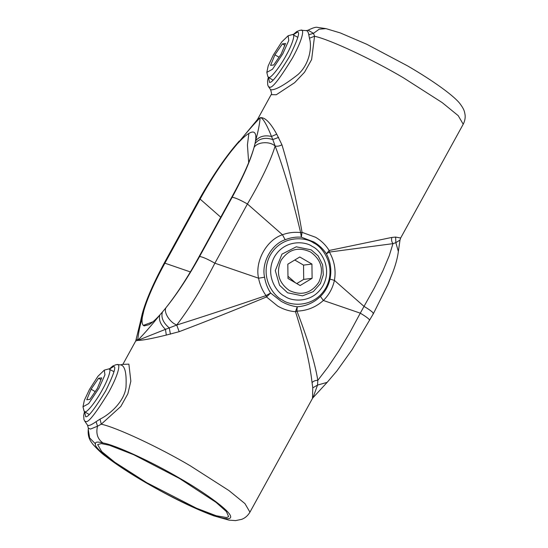 <?xml version="1.0" encoding="UTF-8"?>
<svg xmlns="http://www.w3.org/2000/svg" width="548" height="548" viewBox="0 0 548 548"><rect width="100%" height="100%" fill="white"/><g stroke="black" fill="none" stroke-linecap="round" stroke-linejoin="round"><path stroke-width="0.82" d="M268.506 77.467L269.472 82.337C271.671 83.371 278.35 74.795 289.488 56.602C298.181 38.716 300.647 30.674 296.886 32.469L293.365 34.73M305.777 30.599C307.277 30.448 308.284 31.839 308.798 34.757L313.511 33.305L319.162 29.208L325.944 28.626L317.525 27.4C316.032 26.845 312.881 27.79 308.065 30.229L306.161 30.592L300.16 30.222L296.763 31.551L293.159 34.606M308.798 34.757L309.442 38.223C312.202 46.744 309.654 64.342 297.763 74.727C285.056 84.625 276.329 89.66 271.582 89.824L270.575 89.667C271.664 93.112 271.849 94.777 271.137 94.66L276.274 94.756L294.653 82.666L304.517 72.261L311.613 59.574L314.545 36.243C330.211 39.655 372.537 59.52 403.287 77.713L442.161 102.579L458.217 115.662L463.218 124.225L400.663 238.01L395.649 237.065L391.889 237.421L329.149 250.491C325.745 244.997 321.224 240.586 315.573 237.27L302.037 232.352C296.543 199.924 289.844 170.729 281.932 144.768L276.747 134.192C270.274 122.416 264.739 116.93 260.142 117.731L257.492 119.478L271.137 94.66M309.442 38.223L314.545 36.243L313.511 33.305L308.065 30.229M325.944 28.626L340.315 32.935L366.756 44.265L407.335 65.76C433.995 81.214 454.895 96.482 460.402 104.264C463.677 108.737 464.101 110.628 464.519 111.998L465.019 114.416C465.499 117.676 464.896 120.944 463.218 124.225M278.644 137.377L272.801 139.569L271.5 136.466C268.404 128.499 262.93 116.806 260.142 117.731C253.354 124.725 245.97 133.212 237.983 143.206C242.182 138.555 245.805 135.301 248.861 133.438C251.511 131.828 253.409 131.589 254.546 132.719L254.478 132.664M248.861 133.438L247.429 144.925L248.682 162.626M254.546 132.719C255.861 134.027 256.176 136.781 255.505 140.994C258.135 131.678 259.677 123.923 260.142 117.731L257.498 119.471M281.932 144.768C279.549 146.111 277.288 146.522 275.137 145.994L272.801 139.569C265.198 137.103 259.273 138.445 255.019 143.583L254.032 147.515C249.593 162.941 240.264 181.703 232.982 194.937L197.753 259.019C190.492 272.253 179.038 291.289 165.907 307.812C177.141 293.851 188.368 276.761 199.582 256.526L232.14 197.307C243.189 177.031 250.484 160.434 254.032 147.515C257.19 141.843 269.746 140.966 275.117 146.042L275.137 145.994C284.453 170.359 293.447 202.281 300.633 232.612L301.332 237.195L302.037 232.352L300.633 232.612C294.502 231.866 288.447 232.578 282.467 234.75C266.52 239.949 254.683 261.471 258.574 278.206L214.878 263.198C207.35 258.957 202.253 256.731 199.582 256.526M391.889 237.421C391.224 239.668 391.58 241.743 392.964 243.648L329.41 252.066L329.149 250.491L326.382 253.786C323.135 248.908 318.922 244.949 313.73 241.908L301.332 237.195C295.858 236.763 290.474 237.613 285.179 239.736L282.467 234.75L247.429 203.979C254.176 192.458 259.348 183.005 264.732 171.771C269.534 161.708 272.993 153.132 275.117 146.042M276.747 134.192L271.5 136.466C264.526 134.89 259.197 136.397 255.505 140.994L255.019 143.583M220.741 217.207L200.123 199.095C207.391 185.868 218.844 166.832 231.968 150.303L257.348 119.656M395.649 237.065L395.841 242.661L392.964 243.648L389.32 255.526L383.011 270.568L374.394 287.878L364.016 306.387C371.147 310.675 374.147 313.161 373.03 313.853M400.663 238.01L399.999 240.072L395.841 242.661L398.362 251.511C397.238 260.149 394.574 267.493 392.882 272.157L387.82 284.645L373.394 313.668L352.104 349.645L336.952 370.859L327.156 382.353L317.545 385.08L312.942 397.786L327.156 382.353M235.482 146.056L236.805 143.877L233.051 148.35L231.968 150.303C220.734 164.263 209.507 181.361 198.294 201.589L165.736 260.807C154.687 281.083 147.391 297.68 143.843 310.6C148.282 295.18 157.612 276.411 164.893 263.177L190.355 271.924M329.978 279.09L334.41 280.384C336.136 270.404 334.465 260.964 329.41 252.066L326.382 253.786C330.636 261.848 331.835 270.28 329.978 279.09C328.485 285.844 325.313 291.618 320.457 296.413C313.99 302.681 306.25 306.14 297.242 306.784C291.646 306.106 286.268 304.263 281.103 301.263L270.63 293.036C267.52 288.214 265.506 282.939 264.574 277.213L258.574 278.206C259.814 284.563 262.286 290.358 266.013 295.591L266.52 296.961L270.63 293.036L266.013 295.591C236.702 305.585 204.123 316.408 176.703 325.039L176.744 324.985C189.574 308.243 202.281 287.645 214.878 263.198L247.429 203.979C239.901 199.739 234.804 197.52 232.14 197.307M295.379 282.768L287.96 276.247M200.123 199.095L164.893 263.177M320.457 296.413L323.368 300.475C329.006 294.913 332.684 288.214 334.41 280.384L364.016 306.387L360.289 313.161L323.368 300.475C315.86 307.223 307.051 310.778 296.941 311.12L297.242 306.784L295.495 311.709C289.317 311.237 283.398 309.367 277.733 306.092L266.52 296.961C236.318 309.476 207.206 321.046 179.182 331.677L176.703 325.039L169.257 327.916C163.146 322.738 160.859 317.456 162.393 312.065L159.893 314.908C155.694 319.559 152.07 322.82 149.022 324.676L144.124 325.909L143.329 325.396C142.021 324.087 141.699 321.334 142.37 317.121L143.843 310.6L142.185 314.025L141.103 318.676L142.864 314.531M233.051 148.35C221.2 163.064 209.494 180.874 197.924 201.774L198.294 201.589M176.744 324.985C169.914 322.56 163.462 312.333 165.907 307.812L162.393 312.065M152.961 321.779L143.329 325.396M165.736 260.807L165.373 260.992C153.666 282.515 145.932 300.188 142.185 314.025M369.304 320.628C370.427 319.936 367.42 317.45 360.289 313.161L349.857 332.513L338.856 350.884L327.964 367.133L317.806 380.36L317.545 385.08L312.764 387.84L312.497 398.375L249.943 512.161L244.942 503.598L228.886 490.522L190.019 465.649C159.263 447.456 116.936 427.591 101.27 424.186L120.82 406.465L127.862 393.765L130.842 381.148L128.89 364.146L122.951 364.358M122.834 364.427L135.719 340.993L137.733 340.383C141.87 340.507 151.392 338.733 166.311 335.075L179.182 331.677M312.059 382.627C313.49 381.065 315.408 380.305 317.806 380.36C315.093 362.728 306.661 336.116 296.941 311.12L295.495 311.709C304.304 339.308 309.826 362.947 312.059 382.627L312.764 387.84M135.719 340.993L140.603 320.991L142.37 317.121C139.747 326.437 138.199 334.191 137.733 340.383C144.521 333.396 151.906 324.902 159.893 314.908C158.502 319.566 160.352 324.382 165.455 329.355L169.257 327.916L170.435 334.205M136.37 339.137L137.733 340.383L165.455 329.355L166.311 335.075M88.31 428.789L88.214 429.351L88.379 428.283L90.53 429.05L97.517 426.2L96.092 421.665L100.037 419.131L101.27 424.186L97.517 426.2C95.763 433.543 97.592 439.133 102.99 442.976C114.69 444.716 152.502 462.128 180.059 478.459C199.897 489.515 240.264 516.586 228.632 518.689C215.213 519.757 164.688 493.967 146.206 482.74C117.793 466.519 92.913 447.469 95.516 443.921L89.625 437.927L88.235 429.214M100.037 419.131C110.114 414.254 124.403 401.335 125.999 387.224C126.725 372.818 124.855 365.365 120.382 364.852M179.559 478.52L133.733 454.73L109.436 445.264L101.325 443.585L97.64 444.592L101.729 451.6L114.881 462.313L146.706 482.678L196.472 508.215L216.2 515.743L226.714 517.572L228.626 516.606L226.372 511.537L216.022 502.338L179.559 478.52M96.092 421.665C92.646 424.084 90.167 425.364 88.666 425.522L87.55 425.221L84.714 421.076L85.906 421.563C88.42 422.748 96.044 412.952 108.771 392.163C120.265 371.092 119.964 363.18 117.224 364.591M294.769 260.019L303.537 265.116L303.708 279.384L296.756 283.569M287.597 292.803L302.503 295.858L313.264 291.646L320.429 283.563L323.299 274.801L322.621 264.8L318.114 255.868L311.202 249.861L296.297 246.806L281.967 254.142L275.288 270.602L279.562 285.261L287.597 292.803M300.126 285.529L287.988 278.466L287.816 264.198L299.79 256.991L311.935 264.054L312.1 278.322L300.126 285.529M303.708 279.384L312.1 278.322M303.537 265.116L311.935 264.054M289.371 290.522C301.455 296.043 311.271 293.283 318.826 282.234C324.135 269.883 321.381 259.807 310.552 251.998C298.461 246.477 288.645 249.237 281.097 260.293C275.781 272.644 278.542 282.72 289.371 290.522M266.814 72.391L267.856 76.624L268.965 77.474C271.123 78.09 280.603 65.904 286.2 55.314C292.29 44.655 295.79 33.223 292.577 34.524L288.118 35.764L281.741 41.943L273.329 55.026L268.191 65.89L266.814 72.391L272.514 69.219L282.795 53.827L288.769 40.477L288.118 35.764M297.845 37.333L292.577 34.524M279.028 57.204L274.925 54.821L270.589 65.363L273.726 64.965L281.199 54.026L285.535 43.491L282.398 43.888L284.796 45.285M282.398 43.888L274.925 54.821M82.981 406.78L84.029 411.007L85.132 411.856C87.296 412.48 96.777 400.293 102.373 389.697C108.456 379.045 111.963 367.612 108.744 368.914L104.284 370.147L97.907 376.325L89.495 389.409L84.358 400.273L82.981 406.78L88.68 403.609L98.962 388.21L104.942 374.866L104.284 370.147M114.018 371.715L108.744 368.914M100.962 379.668L98.565 378.271L91.091 389.21L95.194 391.594M91.091 389.21L86.762 399.745L89.899 399.348L97.366 388.416L101.702 377.873L98.565 378.271M268.301 77.343L267.527 80.94L267.753 85.05L268.541 86.694L269.732 87.173C272.253 88.365 279.877 78.563 292.605 57.78C304.092 36.709 303.791 28.791 301.051 30.202M313.723 243.017C306.195 237.126 282.138 234.414 270.164 255.279C258.957 276.582 273.616 296.386 282.405 299.989C289.933 305.88 313.99 308.586 325.964 287.727C337.171 266.424 322.512 246.621 313.723 243.017M264.574 277.213C261.225 262.78 271.431 244.223 285.179 239.736M284.933 296.365C277.233 293.207 264.403 275.877 274.219 257.224C284.693 238.969 305.75 241.339 312.346 246.497C320.039 249.648 332.869 266.986 323.06 285.631C312.579 303.893 291.522 301.516 284.933 296.365M95.516 443.921C94.968 441.859 97.462 441.544 102.99 442.976M109.538 369.112L113.052 366.852C116.82 365.057 114.354 373.106 105.654 390.991C94.516 409.185 87.844 417.761 85.639 416.72L84.68 411.856M268.541 86.694L270.575 89.667M236.805 143.877L239.216 141.062M165.373 260.992L197.924 201.774M399.999 240.072L398.362 251.511M141.103 318.676L140.603 320.991M88.31 428.796C87.276 438.174 91.338 441.948 92.811 444.216C97.756 449.737 102.127 453.819 105.922 456.47C116.224 464.437 129.534 473.171 145.85 482.678C171.634 497.543 194.307 508.606 213.878 515.874L229.091 520.155L235.578 520.6L241.634 519.36C245.031 518.127 247.799 515.73 249.943 512.161M109.326 368.996L112.936 365.941L116.327 364.612L120.766 364.845L123.129 364.228M312.942 397.786L312.497 398.375M88.379 428.283L87.55 425.221M84.467 411.733L83.693 415.343L83.926 419.439L84.714 421.076M268.342 77.371L272.986 80.077M89.16 414.459L84.508 411.754"/></g></svg>
